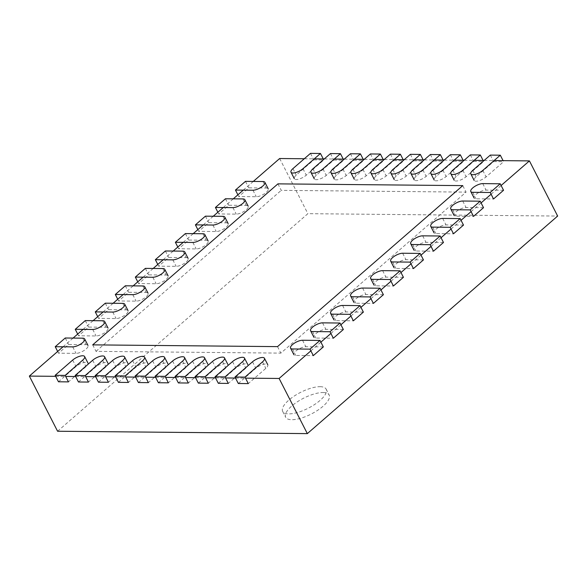 <?xml version="1.0" encoding="UTF-8"?>
<svg xmlns="http://www.w3.org/2000/svg" width="587" height="587" viewBox="0 0 587 587"><rect width="100%" height="100%" fill="white"/><g stroke="black" fill="none" stroke-linecap="round" stroke-linejoin="round"><path stroke-width="0.44" stroke-dasharray="2.94 2.2" d="M55.684 376.333L65.678 376.428M75.672 376.524L85.658 376.619M95.652 376.715L105.638 376.81M115.632 376.905L125.625 377.001M135.612 377.096L145.605 377.192M155.592 377.287L165.585 377.382M175.579 377.478L185.565 377.573M195.559 377.668L205.545 377.764M215.539 377.859L225.533 377.955M235.519 378.05L245.513 378.145M63.058 346.785L73.074 338.083M83.083 329.38L93.098 320.678M103.114 311.968L113.122 303.266M123.138 294.564L133.146 285.862M143.162 277.159L153.17 268.457M163.186 259.755L173.194 251.053M183.21 242.35L193.218 233.648M203.234 224.946L213.25 216.243M223.258 207.541L233.274 198.839M243.282 190.137L253.298 181.434M57.577 431.24L307.882 213.675L557.65 216.053M279.661 158.519L307.882 213.675M323.055 392.527A24.412 8.79 152.9 0 1 329.146 395A24.412 8.79 152.9 0 1 311.411 413.945A24.412 8.79 152.9 0 1 285.671 417.247A24.412 8.79 152.9 0 1 297.139 401.948A24.412 8.79 152.9 0 1 323.055 392.527M310.875 350.857L320.884 342.155M330.899 333.453L340.915 324.75M350.923 316.048L360.939 307.346M370.947 298.644L380.963 289.941M390.971 281.239L400.987 272.537M410.995 263.834L421.011 255.132M431.019 246.43L441.035 237.728M451.051 229.018L461.059 220.316M471.075 211.613L481.083 202.911M491.099 194.209L501.107 185.507M304.293 158.754L314.287 158.85M324.281 158.945L334.267 159.04M344.261 159.136L354.247 159.231M364.241 159.326L374.235 159.415M384.221 159.51L394.215 159.605M404.201 159.701L414.195 159.796M424.181 159.891L434.175 159.987M444.168 160.082L454.155 160.178M464.148 160.273L474.135 160.368M484.128 160.464L494.122 160.559M320.062 386.686A24.412 8.79 152.9 0 1 326.152 389.159A24.412 8.79 152.9 0 1 308.424 408.112A24.412 8.79 152.9 0 1 282.685 411.406A24.412 8.79 152.9 0 1 294.153 396.108A24.412 8.79 152.9 0 1 320.062 386.686M92.702 344.863L96.019 351.356L280.85 353.117L466.078 192.118L462.754 185.624M277.526 346.623L280.85 353.117M277.93 183.863L281.246 190.357L466.078 192.118M96.019 351.356L281.246 190.357M238.315 383.502L255.837 368.269A7.814 2.81 152.9 0 1 262.932 364.446A7.814 2.81 152.9 0 1 267.782 364.762A7.814 2.81 152.9 0 1 265.823 368.365L248.301 383.597M490.306 155.093L493.623 161.586L476.108 176.812A7.814 2.81 152.9 0 0 474.142 180.422A7.814 2.81 152.9 0 0 478.999 180.737A7.814 2.81 152.9 0 0 486.095 176.907L503.617 161.682L503.088 160.647M493.623 161.586L503.617 161.682M218.327 383.311L235.849 368.078A7.814 2.81 152.9 0 1 242.952 364.256A7.814 2.81 152.9 0 1 247.802 364.571A7.814 2.81 152.9 0 1 245.843 368.174L228.321 383.406M470.326 154.902L473.643 161.396L456.121 176.621A7.814 2.81 152.9 0 0 454.162 180.231A7.814 2.81 152.9 0 0 459.012 180.547A7.814 2.81 152.9 0 0 466.115 176.716L483.637 161.491L483.108 160.456M473.643 161.396L483.637 161.491M198.347 383.12L215.869 367.895A7.814 2.81 152.9 0 1 222.972 364.065A7.814 2.81 152.9 0 1 227.822 364.38A7.814 2.81 152.9 0 1 225.863 367.99L208.341 383.216M450.346 154.711L453.663 161.205L436.141 176.43A7.814 2.81 152.9 0 0 434.182 180.04A7.814 2.81 152.9 0 0 439.032 180.356A7.814 2.81 152.9 0 0 446.135 176.526L463.657 161.3L463.128 160.266M453.663 161.205L463.657 161.3M178.367 382.929L195.889 367.704A7.814 2.81 152.9 0 1 202.992 363.874A7.814 2.81 152.9 0 1 207.842 364.189A7.814 2.81 152.9 0 1 205.883 367.8L188.361 383.025M430.359 154.528L433.683 161.014L416.161 176.239A7.814 2.81 152.9 0 0 414.202 179.849A7.814 2.81 152.9 0 0 419.052 180.165A7.814 2.81 152.9 0 0 426.155 176.335L443.677 161.109L443.141 160.075M433.683 161.014L443.677 161.109M158.387 382.739L175.909 367.513A7.814 2.81 152.9 0 1 183.005 363.683A7.814 2.81 152.9 0 1 187.855 363.999A7.814 2.81 152.9 0 1 185.896 367.609L168.374 382.834M410.379 154.337L413.703 160.823L396.181 176.056A7.814 2.81 152.9 0 0 394.222 179.659A7.814 2.81 152.9 0 0 399.072 179.974A7.814 2.81 152.9 0 0 406.167 176.144L423.689 160.919L423.161 159.884M413.703 160.823L423.689 160.919M138.407 382.548L155.929 367.323A7.814 2.81 152.9 0 1 163.025 363.492A7.814 2.81 152.9 0 1 167.875 363.808A7.814 2.81 152.9 0 1 165.916 367.418L148.394 382.643M390.399 154.146L393.723 160.633L376.201 175.865A7.814 2.81 152.9 0 0 374.235 179.468A7.814 2.81 152.9 0 0 379.092 179.783A7.814 2.81 152.9 0 0 386.187 175.961L403.709 160.728L403.181 159.693M393.723 160.633L403.709 160.728M118.42 382.357L135.942 367.132A7.814 2.81 152.9 0 1 143.045 363.309A7.814 2.81 152.9 0 1 147.895 363.617A7.814 2.81 152.9 0 1 145.936 367.227L128.414 382.453M370.419 153.955L373.736 160.442L356.214 175.674A7.814 2.81 152.9 0 0 354.255 179.277A7.814 2.81 152.9 0 0 359.105 179.593A7.814 2.81 152.9 0 0 366.207 175.77L383.729 160.537L383.201 159.503M373.736 160.442L383.729 160.537M98.44 382.174L115.962 366.941A7.814 2.81 152.9 0 1 123.065 363.118A7.814 2.81 152.9 0 1 127.915 363.426A7.814 2.81 152.9 0 1 125.956 367.036L108.434 382.262M350.439 153.765L353.756 160.251L336.234 175.484A7.814 2.81 152.9 0 0 334.274 179.086A7.814 2.81 152.9 0 0 339.125 179.402A7.814 2.81 152.9 0 0 346.227 175.579L363.749 160.346L363.221 159.312M353.756 160.251L363.749 160.346M78.46 381.983L95.982 366.75A7.814 2.81 152.9 0 1 103.085 362.927A7.814 2.81 152.9 0 1 107.935 363.236A7.814 2.81 152.9 0 1 105.976 366.846L88.454 382.078M330.452 153.574L333.776 160.06L316.254 175.293A7.814 2.81 152.9 0 0 314.294 178.896A7.814 2.81 152.9 0 0 319.145 179.211A7.814 2.81 152.9 0 0 326.247 175.388L343.769 160.156L343.234 159.121M333.776 160.06L343.769 160.156M58.48 381.792L76.002 366.559A7.814 2.81 152.9 0 1 83.097 362.737A7.814 2.81 152.9 0 1 87.955 363.052A7.814 2.81 152.9 0 1 85.988 366.655L68.474 381.888M310.472 153.383L313.796 159.869L296.274 175.102A7.814 2.81 152.9 0 0 294.314 178.705A7.814 2.81 152.9 0 0 299.165 179.02A7.814 2.81 152.9 0 0 306.26 175.197L323.782 159.965L323.254 158.93M313.796 159.869L323.782 159.965M323.327 346.917L305.842 346.756A7.814 2.81 152.9 0 0 297.55 349.771A7.814 2.81 152.9 0 0 293.882 354.665A7.814 2.81 152.9 0 0 295.826 355.458L313.311 355.619M57.665 351.474L58.553 353.198L68.562 344.496L86.047 344.664A7.814 2.81 152.9 0 1 87.991 345.45A7.814 2.81 152.9 0 1 84.323 350.351A7.814 2.81 152.9 0 1 76.031 353.367L58.553 353.198M65.245 338.002L68.562 344.496M343.351 329.512L325.866 329.351A7.814 2.81 152.9 0 0 317.574 332.367A7.814 2.81 152.9 0 0 313.906 337.261A7.814 2.81 152.9 0 0 315.85 338.053L333.335 338.215M77.689 334.069L78.577 335.793L88.586 327.091L106.071 327.252A7.814 2.81 152.9 0 1 108.023 328.045A7.814 2.81 152.9 0 1 104.354 332.939A7.814 2.81 152.9 0 1 96.055 335.955L78.577 335.793M85.269 320.597L88.586 327.091M363.375 312.108L345.89 311.939A7.814 2.81 152.9 0 0 337.598 314.955A7.814 2.81 152.9 0 0 333.93 319.856A7.814 2.81 152.9 0 0 335.881 320.649L353.359 320.81M97.713 316.664L98.601 318.389L108.61 309.687L126.095 309.848A7.814 2.81 152.9 0 1 128.047 310.64A7.814 2.81 152.9 0 1 124.378 315.535A7.814 2.81 152.9 0 1 116.079 318.55L98.601 318.389M105.293 303.193L108.61 309.687M383.399 294.703L365.914 294.535A7.814 2.81 152.9 0 0 357.622 297.55A7.814 2.81 152.9 0 0 353.954 302.444A7.814 2.81 152.9 0 0 355.905 303.237L373.383 303.406M117.738 299.253L118.625 300.984L128.634 292.275L146.119 292.443A7.814 2.81 152.9 0 1 148.071 293.236A7.814 2.81 152.9 0 1 144.402 298.13A7.814 2.81 152.9 0 1 136.111 301.146L118.625 300.984M125.317 285.788L128.634 292.275M403.423 277.299L385.938 277.13A7.814 2.81 152.9 0 0 377.646 280.146A7.814 2.81 152.9 0 0 373.978 285.04A7.814 2.81 152.9 0 0 375.929 285.832L393.407 286.001M137.769 281.848L138.649 283.572L148.658 274.87L166.143 275.039A7.814 2.81 152.9 0 1 168.095 275.831A7.814 2.81 152.9 0 1 164.426 280.725A7.814 2.81 152.9 0 1 156.135 283.741L138.649 283.572M145.341 268.384L148.658 274.87M423.447 259.894L405.962 259.725A7.814 2.81 152.9 0 0 397.67 262.741A7.814 2.81 152.9 0 0 394.002 267.635A7.814 2.81 152.9 0 0 395.954 268.428L413.439 268.597M157.793 264.443L158.673 266.168L168.682 257.466L186.167 257.634A7.814 2.81 152.9 0 1 188.119 258.427A7.814 2.81 152.9 0 1 184.45 263.321A7.814 2.81 152.9 0 1 176.159 266.337L158.673 266.168M165.365 250.979L168.682 257.466M443.471 242.49L425.986 242.321A7.814 2.81 152.9 0 0 417.695 245.337A7.814 2.81 152.9 0 0 414.026 250.231A7.814 2.81 152.9 0 0 415.978 251.023L433.463 251.192M177.817 247.039L178.697 248.763L188.713 240.061L206.191 240.23A7.814 2.81 152.9 0 1 208.143 241.022A7.814 2.81 152.9 0 1 204.474 245.916A7.814 2.81 152.9 0 1 196.183 248.932L178.697 248.763M185.389 233.575L188.713 240.061M463.495 225.085L446.017 224.916A7.814 2.81 152.9 0 0 437.719 227.932A7.814 2.81 152.9 0 0 434.05 232.826A7.814 2.81 152.9 0 0 436.002 233.619L453.487 233.787M197.841 229.634L198.722 231.359L208.737 222.656L226.215 222.825A7.814 2.81 152.9 0 1 228.167 223.618A7.814 2.81 152.9 0 1 224.498 228.512A7.814 2.81 152.9 0 1 216.207 231.527L198.722 231.359M205.413 216.17L208.737 222.656M483.519 207.681L466.041 207.512A7.814 2.81 152.9 0 0 457.743 210.528A7.814 2.81 152.9 0 0 454.074 215.422A7.814 2.81 152.9 0 0 456.026 216.214L473.511 216.383M217.865 212.23L218.746 213.954L228.761 205.252L246.247 205.421A7.814 2.81 152.9 0 1 248.191 206.213A7.814 2.81 152.9 0 1 244.522 211.107A7.814 2.81 152.9 0 1 236.231 214.123L218.746 213.954M225.437 198.766L228.761 205.252M503.543 190.269L486.065 190.107A7.814 2.81 152.9 0 0 477.774 193.123A7.814 2.81 152.9 0 0 474.105 198.017A7.814 2.81 152.9 0 0 476.05 198.81L493.535 198.971M237.889 194.825L238.77 196.55L248.785 187.847L266.271 188.016A7.814 2.81 152.9 0 1 268.215 188.809A7.814 2.81 152.9 0 1 264.546 193.703A7.814 2.81 152.9 0 1 256.255 196.718L238.77 196.55M245.461 181.361L248.785 187.847M252.513 361.783L255.837 368.269M262.506 361.878L265.823 368.365M472.784 170.325L476.108 176.812M482.778 170.421L486.095 176.907M232.533 361.592L235.849 368.078M242.519 361.687L245.843 368.174M452.804 170.135L456.121 176.621M462.791 170.23L466.115 176.716M212.553 361.401L215.869 367.895M222.539 361.497L225.863 367.99M432.824 169.944L436.141 176.43M442.811 170.039L446.135 176.526M192.565 361.21L195.889 367.704M202.559 361.306L205.883 367.8M412.837 169.753L416.161 176.239M422.831 169.848L426.155 176.335M172.585 361.02L175.909 367.513M182.579 361.115L185.896 367.609M392.857 169.562L396.181 176.056M402.851 169.658L406.167 176.144M152.605 360.829L155.929 367.323M162.599 360.924L165.916 367.418M372.877 169.372L376.201 175.865M382.871 169.467L386.187 175.961M132.625 360.645L135.942 367.132M142.612 360.734L145.936 367.227M352.897 169.181L356.214 175.674M362.883 169.276L366.207 175.77M112.645 360.455L115.962 366.941M122.632 360.55L125.956 367.036M332.917 168.99L336.234 175.484M342.903 169.085L346.227 175.579M92.665 360.264L95.982 366.75M102.652 360.359L105.976 366.846M312.93 168.799L316.254 175.293M322.923 168.895L326.247 175.388M72.678 360.073L76.002 366.559M82.672 360.169L85.988 366.655M292.95 168.616L296.274 175.102M302.943 168.711L306.26 175.197M302.518 340.262L305.842 346.756M292.509 348.964L295.826 355.458M82.723 338.171L86.047 344.664M72.715 346.873L76.031 353.367M322.542 322.857L325.866 329.351M312.533 331.56L315.85 338.053M102.747 320.766L106.071 327.252M92.739 329.468L96.055 335.955M342.573 305.453L345.89 311.939M332.558 314.155L335.881 320.649M122.771 303.362L126.095 309.848M112.763 312.064L116.079 318.55M362.597 288.048L365.914 294.535M352.582 296.751L355.905 303.237M142.802 285.957L146.119 292.443M132.787 294.659L136.111 301.146M382.621 270.644L385.938 277.13M372.606 279.346L375.929 285.832M162.826 268.553L166.143 275.039M152.811 277.255L156.135 283.741M402.645 253.239L405.962 259.725M392.63 261.941L395.954 268.428M182.85 251.148L186.167 257.634M172.835 259.85L176.159 266.337M422.669 235.835L425.986 242.321M412.654 244.537L415.978 251.023M202.875 233.743L206.191 240.23M192.859 242.446L196.183 248.932M442.693 218.43L446.017 224.916M432.678 227.132L436.002 233.619M222.899 216.332L226.215 222.825M212.883 225.034L216.207 231.527M462.717 201.025L466.041 207.512M452.709 209.728L456.026 216.214M242.923 198.927L246.247 205.421M232.907 207.629L236.231 214.123M482.741 183.614L486.065 190.107M472.733 192.316L476.05 198.81M262.947 181.522L266.271 188.016M252.938 190.225L256.255 196.718M282.685 411.406L285.671 417.247M326.152 389.159L329.146 395"/><path stroke-width="0.88" d="M55.684 376.333L29.35 376.084L57.577 431.24L307.339 433.617L557.65 216.053L529.423 160.897L501.107 185.507M65.678 376.428L75.672 376.524M85.658 376.619L95.652 376.715M105.638 376.81L115.632 376.905M125.625 377.001L135.612 377.096M145.605 377.192L155.592 377.287M165.585 377.382L175.579 377.478M185.565 377.573L195.559 377.668M205.545 377.764L215.539 377.859M225.533 377.955L235.519 378.05M245.513 378.145L279.118 378.461L307.339 433.617M29.35 376.084L63.058 346.785M73.074 338.083L83.083 329.38M93.098 320.678L103.114 311.968M113.122 303.266L123.138 294.564M133.146 285.862L143.162 277.159M153.17 268.457L163.186 259.755M173.194 251.053L183.21 242.35M193.218 233.648L203.234 224.946M213.25 216.243L223.258 207.541M233.274 198.839L243.282 190.137M253.298 181.434L279.661 158.519L304.293 158.754M279.118 378.461L310.875 350.857M320.884 342.155L330.899 333.453M340.915 324.75L350.923 316.048M360.939 307.346L370.947 298.644M380.963 289.941L390.971 281.239M400.987 272.537L410.995 263.834M421.011 255.132L431.019 246.43M441.035 237.728L451.051 229.018M461.059 220.316L471.075 211.613M481.083 202.911L491.099 194.209M314.287 158.85L324.281 158.945M334.267 159.04L344.261 159.136M354.247 159.231L364.241 159.326M374.235 159.415L384.221 159.51M394.215 159.605L404.201 159.701M414.195 159.796L424.181 159.891M434.175 159.987L444.168 160.082M454.155 160.178L464.148 160.273M474.135 160.368L484.128 160.464M494.122 160.559L529.423 160.897M92.702 344.863L277.526 346.623L462.754 185.624L277.93 183.863L92.702 344.863M234.991 377.015L238.315 383.502L248.301 383.597L244.984 377.111L262.506 361.878A7.814 2.81 152.9 0 0 264.466 358.275A7.814 2.81 152.9 0 0 259.615 357.96A7.814 2.81 152.9 0 0 252.513 361.783L234.991 377.015L244.984 377.111M500.3 155.188L490.306 155.093L472.784 170.325A7.814 2.81 152.9 0 0 470.825 173.928A7.814 2.81 152.9 0 0 475.675 174.244A7.814 2.81 152.9 0 0 482.778 170.421L500.3 155.188L503.088 160.647M215.011 376.825L218.327 383.311L228.321 383.406L224.997 376.92L242.519 361.687A7.814 2.81 152.9 0 0 244.486 358.085A7.814 2.81 152.9 0 0 239.628 357.769A7.814 2.81 152.9 0 0 232.533 361.592L215.011 376.825L224.997 376.92M480.313 154.997L470.326 154.902L452.804 170.135A7.814 2.81 152.9 0 0 450.845 173.745A7.814 2.81 152.9 0 0 455.695 174.053A7.814 2.81 152.9 0 0 462.791 170.23L480.313 154.997L483.108 160.456M195.031 376.634L198.347 383.12L208.341 383.216L205.017 376.729L222.539 361.497A7.814 2.81 152.9 0 0 224.498 357.894A7.814 2.81 152.9 0 0 219.648 357.578A7.814 2.81 152.9 0 0 212.553 361.401L195.031 376.634L205.017 376.729M460.333 154.807L450.346 154.711L432.824 169.944A7.814 2.81 152.9 0 0 430.865 173.554A7.814 2.81 152.9 0 0 435.715 173.862A7.814 2.81 152.9 0 0 442.811 170.039L460.333 154.807L463.128 160.266M175.043 376.443L178.367 382.929L188.361 383.025L185.037 376.538L202.559 361.306A7.814 2.81 152.9 0 0 204.518 357.703A7.814 2.81 152.9 0 0 199.668 357.388A7.814 2.81 152.9 0 0 192.565 361.21L175.043 376.443L185.037 376.538M440.353 154.616L430.359 154.528L412.837 169.753A7.814 2.81 152.9 0 0 410.878 173.363A7.814 2.81 152.9 0 0 415.728 173.671A7.814 2.81 152.9 0 0 422.831 169.848L440.353 154.616L443.141 160.075M155.063 376.252L158.387 382.739L168.374 382.834L165.057 376.348L182.579 361.115A7.814 2.81 152.9 0 0 184.538 357.512A7.814 2.81 152.9 0 0 179.688 357.197A7.814 2.81 152.9 0 0 172.585 361.02L155.063 376.252L165.057 376.348M420.373 154.432L410.379 154.337L392.857 169.562A7.814 2.81 152.9 0 0 390.898 173.172A7.814 2.81 152.9 0 0 395.748 173.488A7.814 2.81 152.9 0 0 402.851 169.658L420.373 154.432L423.161 159.884M135.083 376.062L138.407 382.548L148.394 382.643L145.077 376.157L162.599 360.924A7.814 2.81 152.9 0 0 164.558 357.322A7.814 2.81 152.9 0 0 159.708 357.006A7.814 2.81 152.9 0 0 152.605 360.829L135.083 376.062L145.077 376.157M400.393 154.242L390.399 154.146L372.877 169.372A7.814 2.81 152.9 0 0 370.918 172.982A7.814 2.81 152.9 0 0 375.768 173.297A7.814 2.81 152.9 0 0 382.871 169.467L400.393 154.242L403.181 159.693M115.103 375.871L118.42 382.357L128.414 382.453L125.097 375.966L142.612 360.734A7.814 2.81 152.9 0 0 144.578 357.131A7.814 2.81 152.9 0 0 139.721 356.815A7.814 2.81 152.9 0 0 132.625 360.645L115.103 375.871L125.097 375.966M380.405 154.051L370.419 153.955L352.897 169.181A7.814 2.81 152.9 0 0 350.938 172.791A7.814 2.81 152.9 0 0 355.788 173.106A7.814 2.81 152.9 0 0 362.883 169.276L380.405 154.051L383.201 159.503M95.123 375.68L98.44 382.174L108.434 382.262L105.11 375.775L122.632 360.55A7.814 2.81 152.9 0 0 124.591 356.94A7.814 2.81 152.9 0 0 119.741 356.625A7.814 2.81 152.9 0 0 112.645 360.455L95.123 375.68L105.11 375.775M360.425 153.86L350.439 153.765L332.917 168.99A7.814 2.81 152.9 0 0 330.958 172.6A7.814 2.81 152.9 0 0 335.808 172.916A7.814 2.81 152.9 0 0 342.903 169.085L360.425 153.86L363.221 159.312M75.143 375.489L78.46 381.983L88.454 382.078L85.13 375.585L102.652 360.359A7.814 2.81 152.9 0 0 104.611 356.749A7.814 2.81 152.9 0 0 99.761 356.434A7.814 2.81 152.9 0 0 92.665 360.264L75.143 375.489L85.13 375.585M340.445 153.669L330.452 153.574L312.93 168.799A7.814 2.81 152.9 0 0 310.971 172.409A7.814 2.81 152.9 0 0 315.821 172.725A7.814 2.81 152.9 0 0 322.923 168.895L340.445 153.669L343.234 159.121M55.156 375.298L58.48 381.792L68.474 381.888L65.15 375.394L82.672 360.169A7.814 2.81 152.9 0 0 84.631 356.558A7.814 2.81 152.9 0 0 79.781 356.243A7.814 2.81 152.9 0 0 72.678 360.073L55.156 375.298L65.15 375.394M320.465 153.478L310.472 153.383L292.95 168.616A7.814 2.81 152.9 0 0 290.991 172.218A7.814 2.81 152.9 0 0 295.841 172.534A7.814 2.81 152.9 0 0 302.943 168.711L320.465 153.478L323.254 158.93M309.995 349.133L313.311 355.619L323.327 346.917L320.003 340.431L302.518 340.262A7.814 2.81 152.9 0 0 294.226 343.278A7.814 2.81 152.9 0 0 290.558 348.172A7.814 2.81 152.9 0 0 292.509 348.964L309.995 349.133L320.003 340.431M87.991 345.45L84.675 338.963A7.814 2.81 152.9 0 0 82.723 338.171L65.245 338.002L55.229 346.712L57.665 351.474M84.675 338.963A7.814 2.81 152.9 0 1 81.006 343.857A7.814 2.81 152.9 0 1 72.715 346.873L55.229 346.712M330.019 331.728L333.335 338.215L343.351 329.512L340.027 323.026L322.542 322.857A7.814 2.81 152.9 0 0 314.25 325.873A7.814 2.81 152.9 0 0 310.582 330.767A7.814 2.81 152.9 0 0 312.533 331.56L330.019 331.728L340.027 323.026M108.023 328.045L104.699 321.559A7.814 2.81 152.9 0 0 102.747 320.766L85.269 320.597L75.253 329.3L77.689 334.069M104.699 321.559A7.814 2.81 152.9 0 1 101.03 326.453A7.814 2.81 152.9 0 1 92.739 329.468L75.253 329.3M350.043 314.324L353.359 320.81L363.375 312.108L360.051 305.622L342.573 305.453A7.814 2.81 152.9 0 0 334.274 308.469A7.814 2.81 152.9 0 0 330.606 313.363A7.814 2.81 152.9 0 0 332.558 314.155L350.043 314.324L360.051 305.622M128.047 310.64L124.723 304.154A7.814 2.81 152.9 0 0 122.771 303.362L105.293 303.193L95.277 311.895L97.713 316.664M124.723 304.154A7.814 2.81 152.9 0 1 121.054 309.048A7.814 2.81 152.9 0 1 112.763 312.064L95.277 311.895M370.067 296.919L373.383 303.406L383.399 294.703L380.075 288.217L362.597 288.048A7.814 2.81 152.9 0 0 354.299 291.064A7.814 2.81 152.9 0 0 350.63 295.958A7.814 2.81 152.9 0 0 352.582 296.751L370.067 296.919L380.075 288.217M148.071 293.236L144.747 286.75A7.814 2.81 152.9 0 0 142.802 285.957L125.317 285.788L115.301 294.491L117.738 299.253M144.747 286.75A7.814 2.81 152.9 0 1 141.078 291.644A7.814 2.81 152.9 0 1 132.787 294.659L115.301 294.491M390.091 279.515L393.407 286.001L403.423 277.299L400.099 270.812L382.621 270.644A7.814 2.81 152.9 0 0 374.33 273.659A7.814 2.81 152.9 0 0 370.661 278.554A7.814 2.81 152.9 0 0 372.606 279.346L390.091 279.515L400.099 270.812M168.095 275.831L164.771 269.345A7.814 2.81 152.9 0 0 162.826 268.553L145.341 268.384L135.326 277.086L137.769 281.848M164.771 269.345A7.814 2.81 152.9 0 1 161.102 274.239A7.814 2.81 152.9 0 1 152.811 277.255L135.326 277.086M410.115 262.11L413.439 268.597L423.447 259.894L420.131 253.408L402.645 253.239A7.814 2.81 152.9 0 0 394.354 256.255A7.814 2.81 152.9 0 0 390.685 261.149A7.814 2.81 152.9 0 0 392.63 261.941L410.115 262.11L420.131 253.408M188.119 258.427L184.795 251.94A7.814 2.81 152.9 0 0 182.85 251.148L165.365 250.979L155.35 259.681L157.793 264.443M184.795 251.94A7.814 2.81 152.9 0 1 181.126 256.835A7.814 2.81 152.9 0 1 172.835 259.85L155.35 259.681M430.139 244.698L433.463 251.192L443.471 242.49L440.155 235.996L422.669 235.835A7.814 2.81 152.9 0 0 414.378 238.85A7.814 2.81 152.9 0 0 410.709 243.744A7.814 2.81 152.9 0 0 412.654 244.537L430.139 244.698L440.155 235.996M208.143 241.022L204.819 234.529A7.814 2.81 152.9 0 0 202.875 233.743L185.389 233.575L175.374 242.277L177.817 247.039M204.819 234.529A7.814 2.81 152.9 0 1 201.15 239.43A7.814 2.81 152.9 0 1 192.859 242.446L175.374 242.277M450.163 227.294L453.487 233.787L463.495 225.085L460.179 218.591L442.693 218.43A7.814 2.81 152.9 0 0 434.402 221.446A7.814 2.81 152.9 0 0 430.733 226.34A7.814 2.81 152.9 0 0 432.678 227.132L450.163 227.294L460.179 218.591M228.167 223.618L224.85 217.124A7.814 2.81 152.9 0 0 222.899 216.332L205.413 216.17L195.405 224.872L197.841 229.634M224.85 217.124A7.814 2.81 152.9 0 1 221.174 222.018A7.814 2.81 152.9 0 1 212.883 225.034L195.405 224.872M470.187 209.889L473.511 216.383L483.519 207.681L480.203 201.187L462.717 201.025A7.814 2.81 152.9 0 0 454.426 204.034A7.814 2.81 152.9 0 0 450.757 208.935A7.814 2.81 152.9 0 0 452.709 209.728L470.187 209.889L480.203 201.187M248.191 206.213L244.874 199.719A7.814 2.81 152.9 0 0 242.923 198.927L225.437 198.766L215.429 207.468L217.865 212.23M244.874 199.719A7.814 2.81 152.9 0 1 241.206 204.614A7.814 2.81 152.9 0 1 232.907 207.629L215.429 207.468M490.211 192.485L493.535 198.971L503.543 190.269L500.227 183.782L482.741 183.614A7.814 2.81 152.9 0 0 474.45 186.629A7.814 2.81 152.9 0 0 470.781 191.523A7.814 2.81 152.9 0 0 472.733 192.316L490.211 192.485L500.227 183.782M268.215 188.809L264.898 182.315A7.814 2.81 152.9 0 0 262.947 181.522L245.461 181.361L235.453 190.063L237.889 194.825M264.898 182.315A7.814 2.81 152.9 0 1 261.23 187.209A7.814 2.81 152.9 0 1 252.938 190.225L235.453 190.063M267.782 364.762L264.466 358.275M474.142 180.422L470.825 173.928M247.802 364.571L244.486 358.085M454.162 180.231L450.845 173.745M227.822 364.38L224.498 357.894M434.182 180.04L430.865 173.554M207.842 364.189L204.518 357.703M414.202 179.849L410.878 173.363M187.855 363.999L184.538 357.512M394.222 179.659L390.898 173.172M167.875 363.808L164.558 357.322M374.235 179.468L370.918 172.982M147.895 363.617L144.578 357.131M354.255 179.277L350.938 172.791M127.915 363.426L124.591 356.94M334.274 179.086L330.958 172.6M107.935 363.236L104.611 356.749M314.294 178.896L310.971 172.409M87.955 363.052L84.631 356.558M294.314 178.705L290.991 172.218M293.882 354.665L290.558 348.172M313.906 337.261L310.582 330.767M333.93 319.856L330.606 313.363M353.954 302.444L350.63 295.958M373.978 285.04L370.661 278.554M394.002 267.635L390.685 261.149M414.026 250.231L410.709 243.744M434.05 232.826L430.733 226.34M454.074 215.422L450.757 208.935M474.105 198.017L470.781 191.523"/></g></svg>
